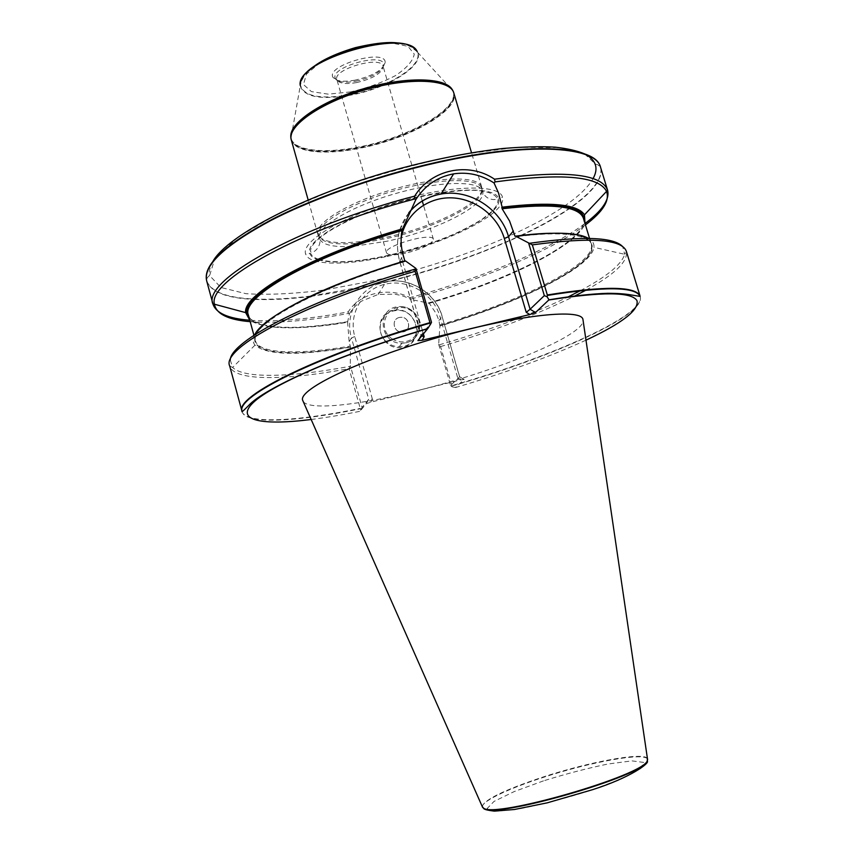 <?xml version="1.0" encoding="UTF-8"?>
<svg xmlns="http://www.w3.org/2000/svg" width="854" height="854" viewBox="0 0 854 854"><rect width="100%" height="100%" fill="white"/><g stroke="black" fill="none" stroke-linecap="round" stroke-linejoin="round"><path stroke-width="0.64" stroke-dasharray="4.27 3.2" d="M405.575 253.2C394.441 255.495 388.09 255.367 386.52 252.837C383.168 246.059 432.636 231.776 433.405 239.312C432.028 244.127 422.751 248.76 405.575 253.2M291.299 139.96C294.513 152.45 325.118 155.417 360.207 148.19C409.215 138.871 459.815 110.294 453.837 93.043M372.045 240.017L385.784 237.369C434.814 227.089 486.492 200.989 481.709 187.122L481.688 187.047C479.105 175.807 438.55 176.159 393.555 189.225C348.517 202.152 314.016 223.46 317.827 234.348L317.848 234.412C321.862 242.419 337.832 244.607 365.758 240.977M303.266 401.647C309.788 410.646 359.694 405.009 416.133 390.897C494.679 371.789 582.3 336.497 583.154 320.869M241.992 411.457C245.578 424.385 296.808 421.428 360.239 408.425L360.836 409.461L359.95 411.318L366.131 403.771L370.689 402.191L460.776 379.859L464.117 379.422L455.492 387.524L452.001 386.777L451.862 385.656C549.965 357.559 645.517 315.446 640.233 296.509M451.862 385.656L440.579 346.564L438.657 344.247L439.917 326.014C518.357 303.01 591.427 267.836 593.904 247.318C594.352 243.732 592.569 240.764 588.566 238.405M439.917 326.014L438.892 320.496L436.373 313.856L429.284 303.287L410.902 299.434L410.016 297.619C388.677 286.538 359.801 292.997 348.304 311.838C308.892 319.236 276.066 322.043 249.816 320.25C265.242 329.676 297.843 330.252 347.599 321.979L349.126 341.675L350.45 346.959L350.289 365.48L349.062 368.597L360.239 408.425M405.543 260.972L404.913 261.164M254.748 334.757C252.613 338.889 252.688 342.347 254.983 345.144C266.971 355.253 298.729 355.969 350.247 347.268M428.345 303.223C504.671 281.254 576.962 246.443 585.011 223.492C549.496 250.051 479.788 278.767 410.016 297.619M206.401 279.568L206.689 280.923C210.724 291.961 226.289 298.11 253.403 299.359M254.972 299.434C270.985 300.032 289.271 299.071 309.821 296.541M310.365 296.466L342.582 291.524C406.355 279.536 465.868 260.908 521.1 235.64M521.602 235.405C571.87 211.877 605.956 185.083 600.543 167.245L600.063 165.943M348.304 311.838L348.464 313.439L349.457 313.61L347.599 321.979M356.428 82.614C372.643 78.749 381.567 73.465 383.179 66.783L383.072 66.217C381.258 55.2 332.548 69.259 336.882 79.55L337.095 80.084C339.54 83.532 345.987 84.375 356.428 82.614M355.734 81.247C372.12 77.394 381.46 72.014 383.766 65.096L383.756 64.637C383.745 51.731 328.587 67.647 335.462 78.579L335.697 78.974C338.611 82.262 345.294 83.019 355.734 81.247M354.912 80.201C343.66 82.123 336.444 81.301 333.284 77.746C323.826 65.865 386.83 47.675 385.154 62.769C382.656 70.252 372.568 76.059 354.912 80.201M387.214 256.413C445.478 243.956 507.575 213.404 502.472 197.221C500.028 184.154 451.51 184.827 396.864 200.679C342.176 216.382 300.757 241.671 305.647 254.033C306.682 257.118 309.821 259.445 315.083 261.004C330.936 264.943 354.976 263.406 387.214 256.413M365.298 242.344L386.232 238.608C435.049 228.36 486.502 202.409 481.731 188.659L481.72 188.595C479.169 177.451 438.807 177.835 394.025 190.837C349.201 203.7 314.838 224.88 318.617 235.672L318.638 235.736C322.022 243.027 335.835 245.44 360.089 242.974M301.131 80.831L291.022 137.889C293.413 150.859 324.296 154.104 359.865 146.781C409.344 137.398 460.253 108.277 452.972 91.143L452.204 89.563M300.288 86.105C304.291 97.068 321.072 100.078 350.631 95.146C387.631 88.549 424.684 65.609 417.531 52.265L414.009 48.251M438.657 344.247L450.56 385.453L459.569 376.817L442.126 316.61L438.892 320.496M349.457 313.61C354.357 306.298 355.894 305.433 361.573 301.099L378.151 294.459L394.794 294.182C401.615 295.612 402.725 295.463 410.902 299.434M370.689 402.191L372.408 399.181L368.725 399.288L362.075 407.443L350.289 365.48M393.118 310.429C369.675 315.617 380.243 352.958 403.611 347.172C426.925 341.739 416.293 304.835 393.118 310.429M452.001 386.777L450.56 385.453M362.075 407.443L360.836 409.461M372.408 399.181L354.773 336.572C348.133 313.599 362.79 289.036 385.581 284.072C408.287 278.778 433.576 293.957 439.949 316.535L457.765 378.066L459.644 376.721L464.064 379.486M421.684 336.006L421.011 335.195L431.505 322.342M400.046 262.637L420.958 335.43L418.204 340.244M386.136 341.557C375.397 332.27 379.945 313.493 393.438 310.952L395.829 310.557C417.457 307.547 425.014 342.08 403.536 346.297L399.181 346.788C394.281 346.692 389.979 344.984 386.254 341.664M399.373 317.485C390.993 319.044 393.374 332.558 401.935 331.971C411.692 332.067 410.208 316.343 400.579 317.314L399.373 317.485L400.579 317.314C409.247 316.375 412.012 330.146 403.462 331.779L401.946 331.971C393.374 332.558 390.993 319.044 399.373 317.485M482.2 806.443C484.442 799.654 504.212 790.014 541.511 777.524C588.897 761.821 645.08 751.403 647.449 758.747M455.492 387.524C505.984 372.696 549.474 356.908 585.983 340.17M311.155 419.495C326.025 417.606 342.294 414.884 359.95 411.318M451.926 385.997C551.001 357.645 647.46 314.955 640.084 296.391M440.579 346.564C492.352 331.459 536.952 314.678 574.368 296.231M586.068 290.093C614.57 274.486 628.021 261.612 626.409 251.482L624.69 254.3L622.726 246.667M230.249 359.95L232.651 367.455L229.694 365.992C233.943 381.386 285.578 380.596 349.062 368.597M439.415 344.781C488.424 330.53 531.199 314.635 567.739 297.096M580.325 290.691C606.756 276.653 621.541 264.526 624.69 254.3L593.904 247.318M440.141 324.819C521.89 300.843 597.149 263.342 591.246 244.009L591.79 245.653C595.665 265.733 520.267 302.028 440.194 325.694C503.262 306.917 562.295 281.009 584.307 260.491C606.351 240.081 582.641 227.943 515.474 236.804M405.234 261.452C323.538 285.898 260.481 318.926 255.239 336.519C249.475 354.325 292.356 356.897 350.45 346.959C310.482 353.684 281.841 354.57 264.526 349.617C255.143 345.123 256.125 342.774 256.168 343.479L255.463 340.927C259.008 354.036 299.071 354.869 350.364 346.083M589.548 238.426L591.246 244.009C589.014 236.59 575.5 233.014 550.691 233.259M284.062 310.216C262.936 323.228 253.403 333.466 255.463 340.927L253.926 335.291M429.284 303.287C512.485 279.375 589.965 239.75 583.453 218.368M248.397 315.073C252.357 329.676 294.598 331.203 347.781 322.225M249.176 317.912C262.189 329.11 295.068 330.349 347.791 321.659M428.601 302.892C507.425 280.219 581.606 243.625 584.307 221.186M411.244 298.953C480.973 280.048 550.552 251.3 585.449 224.922M242.056 411.276C244.287 424.801 296.05 421.961 360.388 408.756M254.983 345.144L232.651 367.455C244.095 378.952 291.993 377.233 349.542 366.398M250.201 321.68C276.216 323.581 308.967 320.826 348.464 313.439M311.432 295.964L373.027 284.937C426.199 272.714 475.166 256.328 519.937 235.789M520.449 235.544C571.262 211.888 605.838 184.838 600.383 166.872L597.352 164.512L595.537 164.224L584.616 153.891M213.052 261.143C207.693 272.095 209.561 273.878 209.241 275.863L208.269 276.621C207.148 277.774 206.593 279.077 206.625 280.518C210.682 291.63 226.385 297.79 253.713 299.007M253.787 299.017C270.344 299.722 289.367 298.729 310.856 296.039M586.634 154.98L559.829 147.625L516.457 147.326L460.028 154.734C417.606 163.466 375.482 175.145 333.647 189.769L278.895 213.244L238.213 236.974L214.909 258.388L209.614 275.586L220.866 287.478L245.995 293.691C268.476 295.089 294.833 293.819 325.064 289.88L372.718 280.891C443.888 264.879 519.915 236.056 562.786 207.212M564.227 206.241C578.51 196.484 588.118 187.282 593.05 178.625M317.901 259.755C332.857 263.875 356.214 262.498 387.962 255.624C444.059 243.646 503.732 214.226 498.619 198.768C496.121 186.289 449.556 187.015 397.302 202.184C344.995 217.194 305.209 241.394 309.735 253.286C310.632 256.093 313.354 258.25 317.891 259.744M354.485 246.208L386.99 241.234C435.882 230.932 487.442 204.992 482.542 191.36C480.012 180.29 439.661 180.76 394.868 193.762C350.033 206.636 315.649 227.74 319.407 238.447C321.83 244.586 332.217 247.254 350.567 246.454M291.022 137.889L291.171 139.383C294.128 152.033 324.851 155.086 360.11 147.827C409.301 138.476 460.028 109.707 453.634 92.488L453.485 92.083M291.022 138.295C293.424 151.265 324.339 154.51 359.95 147.176C409.493 137.782 460.466 108.629 453.186 91.485L452.908 90.823M308.774 70.807C302.957 76.903 304.024 76.55 301.974 80.052L300.405 85.037C303.725 96.449 320.453 99.662 350.567 94.677C387.983 88.037 425.239 64.594 416.869 51.421L410.827 46.821C407.7 45.572 410.198 45.881 402.202 43.842M350.588 91.912L328.235 94.153L311.39 91.591L303.458 84.525L306.447 74.159L320.261 62.481C334.309 54.816 350.204 48.966 367.957 44.952L391.516 42.967L407.998 46.329L414.275 54.133C412.93 61.018 406.611 68.224 395.285 75.728C381.845 82.753 366.953 88.143 350.588 91.912M459.644 376.721L442.126 316.61C435.818 293.221 409.792 276.899 386.147 281.681C360.911 285.695 343.831 312.906 351.464 337.949L349.126 341.675M354.773 336.572L351.464 337.949L368.725 399.288L366.131 403.771M457.765 378.066L460.776 379.859M378.151 294.459L386.147 281.681C409.845 276.803 435.892 293.071 442.191 316.439L439.949 316.535M408.927 212.582L399.725 230.057M399.362 231.349C396.768 241.084 396.886 250.991 399.704 261.057L403.237 255.41M408.767 212.934C398.007 227.143 394.975 243.251 399.651 261.281L400.067 262.295M400.152 262.605L421.011 335.195L417.926 340.586M402.565 261.527L402.512 261.313C400.312 253.585 399.864 245.877 401.145 238.202M423.392 333.925L422.346 330.295M422.314 330.178L402.661 261.847M399.95 262.327L399.651 261.281L402.512 261.313M395.829 310.557L398.53 306.693C410.731 305.113 423.082 317.667 418.898 331.203C423.232 319.182 411.436 305.006 398.53 306.693C376.016 307.814 379.261 344.055 401.924 343.276L406.333 342.764C412.525 341.098 416.699 337.287 418.844 331.352C416.731 337.202 412.567 341.002 406.333 342.764L401.924 343.276L399.181 346.788M392.904 339.337C376.678 330.114 385.357 304.291 403.408 307.653C421.502 310.194 423.872 337.597 406.226 341.44C401.658 342.454 397.27 341.781 393.064 339.422M543.486 780.866L514.215 791.573L494.018 801.426L487.143 808.535L495.896 811.3L519.499 808.823C541.607 804.5 565.209 798.405 590.306 790.526L621.573 778.763L640.511 768.728L643.831 762.43L631.896 760.871L607.877 764.031C587.338 768.28 565.882 773.884 543.486 780.866M482.606 807.34C479.745 802.29 506.55 789.331 541.66 777.93C590.167 761.832 647.62 751.445 647.578 759.718M481.688 187.047L471.515 152.727M317.827 234.348L308.145 199.889M433.405 239.312L423.477 205.141M422.26 200.957L383.072 66.217M386.52 252.837L381.919 236.761M381.61 235.672L336.882 79.55M383.179 66.783L383.756 64.637M337.095 80.084L335.462 78.579M383.766 65.096L385.154 62.769M335.697 78.974L333.284 77.746M318.681 259.413C333.423 263.544 356.577 262.21 388.132 255.389C411.286 249.976 433.085 242.974 453.538 234.359C466.615 228.253 476.393 223.022 482.852 218.667L491.231 212.005C499.921 202.964 496.686 202.249 498.619 198.768L502.472 197.221M318.659 259.402C308.902 255.431 313.204 254.417 309.735 253.286L305.647 254.033M481.72 188.595L482.542 191.36C484.346 196.356 487.986 199.099 493.441 199.58C495.811 199.612 497.049 199.163 497.135 198.224C494.797 194.071 488.136 191.499 477.151 190.485C460.402 189.225 425.388 194.05 392.616 203.935C344.034 218.624 308.241 240.593 310.707 252.026C314.475 253.916 322.161 244.564 319.407 238.447L318.617 235.672M481.731 188.659L481.709 187.122M318.638 235.736L317.848 234.412M452.972 91.143L453.773 92.851M417.531 52.265L452.801 90.716M464.117 379.422L459.633 376.753"/><path stroke-width="1.28" d="M471.515 152.727L453.773 92.851C450.101 79.112 409.247 76.956 364.871 89.862C320.453 102.587 287.029 126.178 291.246 139.768L308.145 199.889M365.758 240.977L372.045 240.017M583.154 320.869L582.898 319.129C580.122 308.07 514.065 315.425 436.469 337.885C358.829 360.228 299.017 389.21 302.562 400.046L303.266 401.647M430.117 323.079C318.916 355.029 235.715 396.566 242.056 411.276L241.874 410.891C235.523 396.16 318.713 354.591 429.936 322.631L430.608 324.104L427.779 328.555L417.926 340.586L422.132 340.266L529.875 314.528L535.522 312.511L548.994 299.807C572.639 295.922 592.185 293.755 607.621 293.306C617.004 293.306 624.669 293.829 630.594 294.854L640.084 296.391C635.547 286.602 604.632 286.282 547.35 295.441L547.147 296.818L548.994 299.807M547.329 294.961L532.341 244.863C590.893 236.974 622.246 239.184 626.409 251.482L640.03 295.975C635.493 286.165 604.589 285.834 547.329 294.961L547.35 295.441M241.874 410.891L229.694 365.992C220.727 348.656 302.892 303.522 415.129 271.294L415.941 268.412L405.543 260.972C326.153 284.489 262.669 316.898 254.748 334.757M429.936 322.631L415.129 271.294M588.566 238.405C577.774 232.267 553.541 231.573 515.891 236.312L532.341 244.863M585.449 224.922C603.084 211.643 610.076 200.37 606.404 191.093C598.355 176.041 561.238 172.978 495.085 181.902L494.53 179.201C563.971 169.957 601.664 173.65 607.61 190.271C609.777 199.59 602.251 210.671 585.011 223.502L584.467 214.824C577.582 204.063 550.136 201.501 502.131 207.159L502.12 208.771L509.571 221.005L514.983 236.238L515.891 236.312M404.913 261.164L403.237 255.41C400.932 247.254 400.505 238.971 401.946 230.591L402.597 228.797C311.625 254.972 242.451 294.246 245.653 312.617L249.816 320.239C228.392 318.585 216.115 313.215 212.988 304.173L206.689 280.923C203.092 265.615 224.527 245.45 270.996 220.407C317.24 196.58 385.784 173.138 448.072 160.274C535.565 141.977 596.295 147.39 600.543 167.235L607.61 190.271L584.467 214.824M495.085 181.902L494.05 182.969L498.544 192.993L502.131 207.159M253.403 299.359L254.972 299.434M309.821 296.541L310.365 296.466M494.53 179.201C468.771 161.587 431.259 169.177 414.649 196.132C295.313 227.239 201.501 281.649 212.988 304.173L214.439 304.227C216.275 314.026 228.199 319.844 250.201 321.68M402.597 228.797L415.834 199.601L414.798 198.961L414.649 196.132M360.089 242.974L365.298 242.344M452.204 89.563C445.468 77.244 404.892 76.38 362.523 89.051C320.101 101.594 288.236 123.958 290.936 137.43M417.243 51.71C408.191 27.307 294.897 60.004 300.234 85.475M528.658 243.187L544.329 295.623L530.099 309.255L508.546 236.75L513.393 230.922M415.823 199.601C424.95 185.403 437.558 176.821 453.634 173.864C467.96 171.782 481.432 174.814 494.05 182.969M430.608 324.104L431.505 322.342L415.941 268.412M547.147 296.818L544.329 295.623M422.132 340.266L424.182 336.668L421.684 336.006M401.145 238.202C405.084 214.792 426.53 197.509 450.517 197.829C474.493 198.021 497.562 215.528 504.34 238.554L526.256 312.351L530.099 309.255L535.522 312.511M647.449 758.747L647.257 760.647C644.93 775.197 493.1 819.018 483.375 807.959L482.2 806.443M585.983 340.17C622.128 323.26 639.134 310.087 636.988 300.661C631.746 291.812 602.369 291.588 548.866 300.01M427.651 328.726C342.988 353.567 271.85 384.599 253.264 402.565C234.391 420.67 261.997 425.719 311.155 419.495M574.368 296.231L586.068 290.093M567.739 297.096L580.325 290.691M622.726 246.667C613.802 237.028 582.823 235.885 529.811 243.241M550.691 233.259C540.368 233.462 528.466 234.455 514.983 236.238M404.807 260.854C353.086 276.717 312.831 293.168 284.062 310.216M589.548 238.426L583.453 218.368C579.226 206.252 552.111 203.049 502.12 208.771M401.946 230.591C308.7 257.545 240.358 297.811 248.397 315.073L247.617 312.874C239.547 298.537 308.764 255.431 402.287 229.32C301.131 258.42 231.551 302.263 249.176 317.912M584.307 221.186C585.353 205.942 557.833 201.448 501.736 207.671C550.307 200.487 581.542 207.18 582.94 216.094L583.453 218.368M415.332 269.053C311.251 298.868 230.505 340.938 230.249 359.95M414.798 198.961C299.615 229.096 207.244 281.297 214.439 304.227L245.653 312.617M600.063 165.943C594.352 146.781 533.921 141.881 447.934 159.858C386.36 172.572 318.627 195.63 272.437 219.19C225.958 243.966 203.946 264.089 206.401 279.568M310.856 296.039L311.432 295.964M562.786 207.212L564.227 206.241M593.05 178.625C598.494 168.836 596.359 160.958 586.634 154.98M350.567 246.454L354.485 246.208M453.485 92.083C449.172 78.579 408.159 76.732 364.103 89.67C319.983 102.437 286.997 125.858 291.171 139.383M452.908 90.823C447.581 77.81 406.792 76.358 363.473 89.158C320.101 101.807 287.542 124.769 291.022 138.295M414.009 48.251C396.715 31.299 306.735 57.271 301.131 80.831M504.34 238.554L508.546 236.75C500.732 208.632 469.401 188.681 441.027 194.018C427.939 196.377 417.243 202.569 408.927 212.582M399.725 230.057L399.362 231.349M526.256 312.351L529.875 314.528M424.182 336.668L423.392 333.925M647.578 759.718L647.247 761.106C644.919 775.656 493.356 819.402 483.631 808.332L482.606 807.34M253.926 335.291L248.397 315.073M427.779 328.555C336.807 355.115 263.598 388.549 248.322 405.831C243.411 410.806 241.319 412.621 242.056 411.276M423.477 205.141L422.26 200.957M381.919 236.761L381.61 235.672M213.052 261.143C227.975 235.149 304.622 194.99 395.327 169.765C434.184 159.292 470.17 152.193 503.294 148.457C524.303 146.739 541.575 146.312 555.121 147.166C567.312 148.511 577.144 150.752 584.616 153.891M402.202 43.842C392.968 41.259 377.351 42.519 355.371 47.643C333.412 54.197 317.88 61.926 308.774 70.807M453.634 173.864L441.027 194.018C427.843 196.473 417.094 202.782 408.767 212.934M647.257 760.647L647.247 761.106C650.15 762.835 630.775 777.567 592.366 789.736L547.179 802.856L514.46 809.496L494.434 811.129C487.42 810.307 483.823 809.378 483.631 808.332L483.375 807.959M647.588 759.644L582.898 319.129M482.563 807.276L302.562 400.046"/></g></svg>
